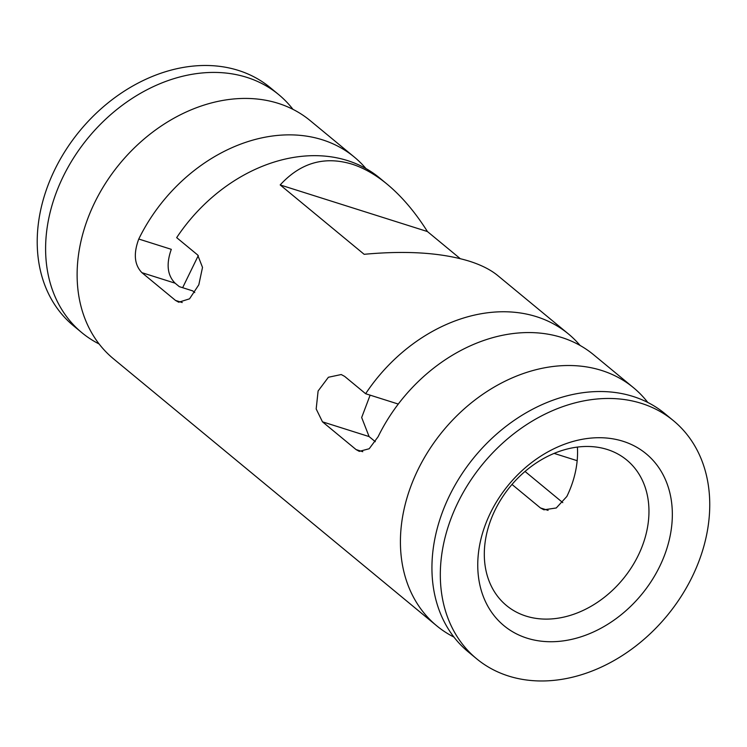 <?xml version="1.0" encoding="UTF-8"?>
<svg xmlns="http://www.w3.org/2000/svg" width="747" height="747" viewBox="0 0 747 747"><rect width="100%" height="100%" fill="white"/><g stroke="black" fill="none" stroke-linecap="round" stroke-linejoin="round"><path stroke-width="1.12" d="M607.264 449.489A94.383 72.935 -50.4 0 1 626.742 460.021A94.383 72.935 -50.4 0 1 622.867 579.242A94.383 72.935 -50.4 0 1 506.522 605.565A94.383 72.935 -50.4 0 1 501.984 497.838A94.383 72.935 -50.4 0 1 607.264 449.489M623.045 441.281A111.546 86.194 -50.4 0 1 624.287 612.148A111.546 86.194 -50.4 0 1 477.753 565.759A111.546 86.194 -50.4 0 1 623.045 441.281M194.752 292.563L192.745 290.9L179.299 286.643L175.097 283.178C167.337 275.288 166.067 264.008 171.306 249.33L138.765 239.031A154.452 119.352 -50.4 0 1 322.387 139.801A154.452 119.352 -50.4 0 1 354.274 157.038A154.452 119.352 -50.4 0 1 365.946 168.561M577.394 447.07A94.383 72.935 129.6 0 1 566.833 496.484L556.263 507.979L543.909 509.809L540.445 507.941L511.994 484.439M562.79 502.638L525.029 471.45M398.272 404.062L365.628 393.725A154.452 119.352 -50.4 0 1 536.542 316.7A154.452 119.352 -50.4 0 1 568.42 333.937L497.801 275.606C490.714 269.779 481.236 264.98 469.359 261.198C441.486 252.682 406.415 250.385 364.153 254.307L280.181 184.939C300.434 162.837 324.301 155.89 351.781 164.079C363.686 167.879 375.461 174.565 387.095 184.154L379.467 177.842A154.452 119.352 129.6 0 0 347.588 160.605A154.452 119.352 129.6 0 0 176.675 237.639L197.675 254.979L202.512 267.389L198.814 284.794L189.533 298.837L178.729 302.218L175.508 300.425L141.921 272.674C134.367 264.849 133.321 253.635 138.765 239.031M554.097 453.392L577.17 460.694M375.311 441.71L369.102 436.584L322.471 421.822L316.177 408.964L318.11 390.989L328.391 377.263L341.23 374.536L344.638 376.385L365.628 393.725M370.129 395.154L361.669 417.517L369.102 436.584M453.971 637.107A154.452 119.352 -50.4 0 1 436.771 625.855A154.452 119.352 -50.4 0 1 429.348 449.573A154.452 119.352 -50.4 0 1 601.624 370.456A154.452 119.352 -50.4 0 1 633.503 387.702L593.613 354.75A154.452 119.352 129.6 0 0 561.735 337.504A154.452 119.352 129.6 0 0 378.103 436.743L369.195 448.751L359.288 451.365L356.067 449.573L322.471 421.822M633.503 387.702A154.452 119.352 -50.4 0 1 647.798 402.465M436.771 625.855L113.451 358.775A154.452 119.352 -50.4 0 1 80.274 244.474A154.452 119.352 -50.4 0 1 191.68 109.613A154.452 119.352 -50.4 0 1 278.304 103.375A154.452 119.352 -50.4 0 1 310.182 120.612L354.274 157.038M568.42 333.937A154.452 119.352 -50.4 0 1 580.092 345.459M387.095 184.154C401.653 196.237 415.099 212.036 427.433 231.551L280.181 184.939M460.227 258.639L427.433 231.551M99.155 344.003A154.452 119.352 -50.4 0 1 81.955 332.76A154.452 119.352 -50.4 0 1 74.532 156.478A154.452 119.352 -50.4 0 1 246.809 77.361A154.452 119.352 -50.4 0 1 278.687 94.598A154.452 119.352 -50.4 0 1 292.983 109.361M476.661 658.807L468.266 651.87A154.452 119.352 -50.4 0 1 435.09 537.579A154.452 119.352 -50.4 0 1 546.496 402.708A154.452 119.352 -50.4 0 1 633.12 396.47A154.452 119.352 -50.4 0 1 664.998 413.717L673.392 420.645A154.452 119.352 -50.4 0 1 667.043 615.743A154.452 119.352 -50.4 0 1 476.661 658.807A154.452 119.352 -50.4 0 1 469.247 482.525A154.452 119.352 -50.4 0 1 641.514 403.408A154.452 119.352 -50.4 0 1 673.392 420.645M182.641 287.707L198.31 255.558M81.955 332.76L73.561 325.823A154.452 119.352 -50.4 0 1 66.138 149.54A154.452 119.352 -50.4 0 1 238.414 70.423A154.452 119.352 -50.4 0 1 270.293 87.66L278.687 94.598M548.093 510.36L540.445 507.941M175.097 283.178L141.921 272.674M182.221 302.544L175.508 300.425M362.781 451.702L356.067 449.573"/></g></svg>
